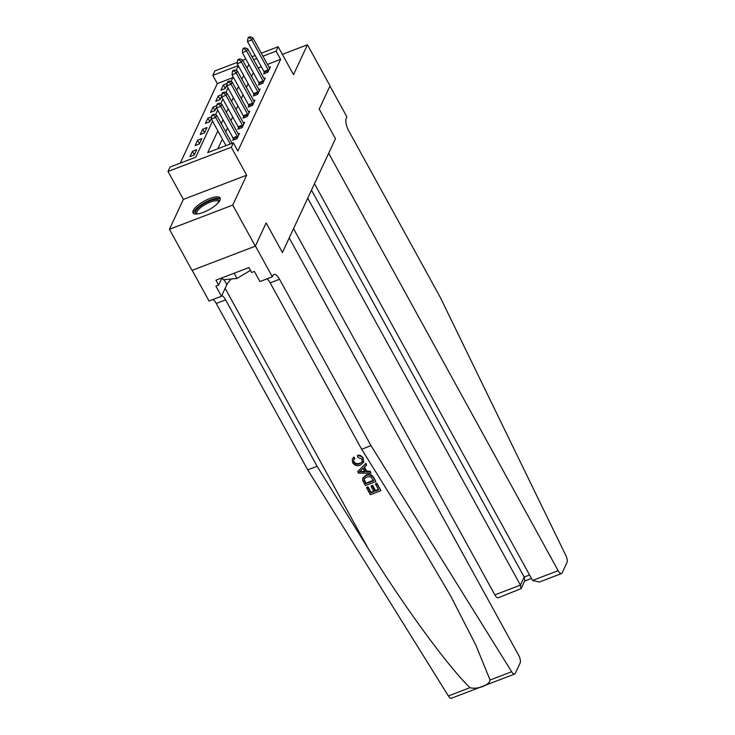 <?xml version="1.0" encoding="UTF-8"?>
<svg xmlns="http://www.w3.org/2000/svg" width="735" height="735" viewBox="0 0 735 735"><rect width="100%" height="100%" fill="white"/><g stroke="black" fill="none" stroke-linecap="round" stroke-linejoin="round"><path stroke-width="1.1" d="M193.213 210.559A15.426 4.906 -28.8 0 0 193.039 212.884A15.426 4.906 -28.8 0 0 206.122 211.175A15.426 4.906 -28.8 0 0 219.903 200.352A15.426 4.906 -28.8 0 0 220.077 198.018A15.426 4.906 -28.8 0 0 206.994 199.727A15.426 4.906 -28.8 0 0 193.213 210.559M232.82 77.653L217.312 83.579L212.801 75.365L214.859 70.937L237.35 62.337M192.175 270.315L209.052 301.01L221.446 296.269L215.897 286.163L218.635 285.116L215.925 280.182L248.935 267.558L251.646 272.492L254.383 271.445L259.942 281.551L272.345 276.81L255.403 245.995L266.153 222.925L255.321 246.17L192.028 270.379L169.436 229.292L232.738 205.083L246.666 175.196L231.304 147.257L168.012 171.457L170.079 167.029L195.74 157.216L212.534 121.183M246.666 175.196L183.373 199.396L169.436 229.292M183.373 199.396L168.012 171.457M217.312 83.579L180.231 163.152M514.675 674.041L451.382 698.25A5.935 2.242 -110.9 0 1 448.368 695.944L307.726 469.867L317.088 466.284L367.776 547.759C403.138 605.135 447.826 666.333 469.968 687.684C477.511 689.752 489.629 685.121 490.061 680.004L511.661 671.744A5.935 2.242 69.1 0 0 514.675 674.041A5.935 2.242 69.1 0 0 515.272 673.435L520.159 662.942A5.935 2.242 69.1 0 0 518.689 655.354L289.213 237.929L282.415 252.5L266.153 222.925L282.415 252.5L335.463 138.695L319.201 109.111L335.463 138.695L328.674 153.266L558.15 570.682A5.935 2.242 69.1 0 0 561.503 573.566A5.935 2.242 69.1 0 0 562.1 572.951L566.988 562.459A5.935 2.242 69.1 0 0 565.84 555.495L440.201 297.216L348.73 130.83A9.895 3.739 -110.9 0 1 346.277 118.179L346.892 116.856L329.951 86.041L319.201 109.111L330.033 85.866L307.45 44.78L282.359 54.372M255.321 246.17L232.738 205.083M194.215 155.011L196.695 149.692L192.423 151.327L189.942 156.647L194.215 155.011M199.378 143.941L201.859 138.621L197.577 140.256L195.106 145.576L199.378 143.941M204.541 132.87L207.013 127.55L202.741 129.185L200.26 134.505L204.541 132.87M211.68 116.672L207.895 118.114L205.423 123.434L209.696 121.799L211.533 117.857M216.843 105.601L213.058 107.044L210.577 112.363L214.859 110.728L216.696 106.786M222.007 94.53L218.221 95.973L215.741 101.292L220.022 99.657L221.851 95.715M227.161 83.459L223.376 84.902L220.904 90.221L225.176 88.586L227.014 84.644M217.863 130.867L207.711 152.641L233.372 142.829L237.892 151.042L280.614 59.379L267.466 64.404M261.329 66.747L258.178 67.96M253.336 72.655L251.581 76.422M248.173 83.726L246.418 87.493M243.019 94.797L241.264 98.563M237.855 105.868L236.1 109.634M232.692 116.938L230.946 120.705M227.538 128.009L225.783 131.776M222.374 139.08L217.872 148.755M233.381 138.851L232.71 140.284L236.982 138.649L239.463 133.338L238.158 133.834M238.544 127.78L237.874 129.213L242.146 127.578L244.626 122.267L243.322 122.763M243.698 116.709L243.028 118.142L247.309 116.507L249.781 111.196L248.485 111.692M248.862 105.638L248.191 107.071L252.463 105.436L254.944 100.125L253.639 100.621M254.016 94.567L253.345 96L257.627 94.365L260.098 89.054L258.803 89.551M259.179 83.496L258.509 84.929L262.781 83.294L265.262 77.983L263.957 78.48M264.343 72.425L263.672 73.858L267.944 72.223L270.425 66.913L269.12 67.409M261.302 53.177L278.161 46.728L293.513 74.667L307.45 44.78M278.161 46.728L276.094 51.156L262.946 56.191M280.614 59.379L276.094 51.156M233.372 142.829L231.304 147.257M242.715 60.288L245.867 59.076M252.004 56.733L255.164 55.529M238.232 65.635L212.801 75.365M215.502 114.807L217.689 110.112M220.665 103.736L222.852 99.041M225.82 92.665L228.015 87.97M230.983 81.594L233.17 76.899M236.137 70.523L238.333 65.828M248.816 64.441L247.061 68.199M243.662 75.512L241.907 79.27M238.498 86.583L236.743 90.341M233.335 97.654L231.589 101.412M228.181 108.725L226.426 112.483M223.017 119.796L221.263 123.553M256.818 58.534L253.658 59.737M225.277 88.365L223.376 84.902M220.123 99.436L218.221 95.973M214.96 110.507L213.058 107.044M209.797 121.578L207.895 118.114M204.642 132.649L202.741 129.185M199.479 143.72L197.577 140.256M194.325 154.791L192.423 151.327M230.266 144.014L215.658 117.444L216.687 115.23L232.122 143.307M225.985 145.649L211.377 119.079L215.658 117.444L213.508 115.129L213.922 114.247L212.213 114.899L211.799 115.79L213.508 115.129M211.799 115.79L211.377 119.079M216.687 115.23L213.922 114.247M376.66 483.575L380.803 490.383L376.844 483.18A25.762 8.195 -28.8 0 0 375.723 483.501L376.844 483.18M378.461 489.455A25.762 8.195 -28.8 0 0 375.447 490.493L372.599 485.311A25.762 8.195 -28.8 0 0 371.414 485.771L371.083 486.478L372.599 485.311M373.674 491.191A25.762 8.195 -28.8 0 0 371.019 492.34L367.959 486.781A25.762 8.195 -28.8 0 0 366.719 487.36L367.959 486.781M375.613 481.682L365.35 485.605L362.686 480.433L362.631 478.724L365.984 475.573C369.255 474.305 371.818 475.159 373.674 478.145L375.805 481.278L373.858 477.75C372.048 474.672 369.53 473.707 366.315 474.865L362.869 478.228M363.265 458.217C361.997 456.067 360.168 455.066 357.77 455.213L357.458 455.884C359.929 455.599 361.813 456.499 363.09 458.603L363.77 461.975L360.26 465.218C357.072 466.358 354.509 465.503 352.579 462.655L352.267 459.164L353.774 457.069L352.267 459.164M359.819 463.123C357.486 464.162 355.565 463.712 354.04 461.755L353.801 462.269C355.271 464.281 357.173 464.805 359.488 463.831L359.819 463.123M353.471 457.712L354.546 458.989L354.858 458.328L353.774 457.069M490.061 680.004L475.802 645.018L450.665 595.993L412.335 530.716L361.657 449.241L270.177 282.846A9.895 3.739 69.1 0 0 267.071 278.822M370.936 473.165L358.524 473.184L357.66 471.613L365.773 463.776L366.581 465.246L364.036 467.579L366.352 471.778L370.128 471.695L370.936 473.165L370.311 471.291L366.664 471.117L364.487 467.166M366.581 465.246L365.956 463.372L357.66 471.613M361.657 449.241L371.019 445.658L279.548 279.263A9.895 3.739 69.1 0 0 273.944 274.458A9.895 3.739 69.1 0 0 272.961 275.478L272.345 276.81M307.726 469.867L216.246 303.472A9.895 3.739 69.1 0 0 213.15 299.448M221.86 295.396A9.895 3.739 69.1 0 1 225.617 299.889L317.088 466.284M511.661 671.744L371.019 445.658M221.446 296.269L226.839 284.711A22.252 7.084 151.2 0 1 231.47 278.988M218.635 285.116L222.016 277.858M359.488 463.831L362.171 461.782L361.978 459.182L357.89 457.4L357.458 455.884M354.546 458.989L353.599 460.11L353.801 462.269M363.09 458.603L363.522 462.517M361.537 471.888L364.937 471.815L363.09 468.452L359.277 471.943L365.267 471.117M366.352 471.778L366.664 471.117M362.631 478.724L363.099 477.575M373.665 480.745L370.541 476.657L366.719 476.969L364.183 478.944L363.99 480.056L365.773 483.759L373.665 480.745M365.984 475.573L366.315 474.865M373.454 480.359A25.762 8.195 -28.8 0 0 366.021 483.235L364.238 479.505L363.99 480.056M365.773 483.759L366.021 483.235M364.67 481.765L364.918 481.241M372.268 486.019L375.116 491.2L378.672 489.841L375.475 484.034M375.116 491.2L375.447 490.493M367.721 487.305L370.78 492.863L373.931 491.66L371.083 486.478M370.78 492.863L371.019 492.34M380.62 490.778L370.357 494.71L366.535 487.755M293.522 228.668L494.857 594.881L520.426 585.106L524.184 577.048L529.567 574.99M307.726 198.202L520.426 585.106L521.115 588.634L524.873 580.567L524.184 577.048L311.484 190.144M314.47 183.732L532.572 580.457L558.15 570.682M521.115 588.634L498.211 597.775A5.935 2.242 -110.9 0 1 494.857 594.881M561.503 573.566L539.297 582.056L532.572 580.457M237.662 137.215L237.561 136.958A1.975 0.744 69.1 0 0 237.258 136.278L220.812 106.373L221.851 104.159L238.287 134.064A1.975 0.744 69.1 0 0 238.654 134.615L238.792 134.781M233.767 139.889L233.289 138.593A1.975 0.744 69.1 0 0 232.977 137.914L216.54 108.008L220.812 106.373L218.662 104.058L219.076 103.176L217.367 103.828L216.954 104.719L218.662 104.058M216.954 104.719L216.54 108.008M221.851 104.159L219.076 103.176M242.816 126.144L242.725 125.887A1.975 0.744 69.1 0 0 242.421 125.207L225.976 95.302L227.005 93.088L243.45 122.993A1.975 0.744 69.1 0 0 243.818 123.544L243.956 123.71M238.921 128.818L238.443 127.523A1.975 0.744 69.1 0 0 238.14 126.843L221.694 96.937L225.976 95.302L223.826 92.987L224.239 92.105L222.53 92.757L222.117 93.648L223.826 92.987M222.117 93.648L221.694 96.937M227.005 93.088L224.239 92.105M247.98 115.073L247.888 114.816A1.975 0.744 69.1 0 0 247.576 114.136L231.13 84.231L232.168 82.017L248.605 111.922A1.975 0.744 69.1 0 0 248.972 112.473L249.11 112.639M244.084 117.747L243.607 116.452A1.975 0.744 69.1 0 0 243.303 115.772L226.858 85.866L231.13 84.231L228.989 81.916L229.403 81.034L227.685 81.686L227.271 82.577L228.989 81.916M227.271 82.577L226.858 85.866M232.168 82.017L229.403 81.034M253.134 104.002L253.042 103.745A1.975 0.744 69.1 0 0 252.739 103.065L236.293 73.16L237.322 70.946L253.768 100.851A1.975 0.744 69.1 0 0 254.135 101.402L254.273 101.568M249.248 106.676L248.77 105.381A1.975 0.744 69.1 0 0 248.458 104.701L232.021 74.795L236.293 73.16L234.143 70.845L234.557 69.963L232.848 70.615L232.435 71.506L234.143 70.845M232.435 71.506L232.021 74.795M237.322 70.946L234.557 69.963M196.723 214.014A13.349 4.245 151.2 0 1 198.671 207.601A13.349 4.245 151.2 0 1 212.397 200.003A13.349 4.245 151.2 0 1 219.058 201.739M218.727 202.171A12.366 3.932 -28.8 0 0 218.561 201.629A12.366 3.932 -28.8 0 0 210.917 201.831A12.366 3.932 -28.8 0 0 199.764 208.363A12.366 3.932 -28.8 0 0 196.897 213.545A12.366 3.932 -28.8 0 0 197.265 213.968M220.279 198.882A15.334 4.879 -28.8 0 0 197.393 207.729A15.334 4.879 -28.8 0 0 193.654 213.517M222.126 277.812L223.21 279.787L236.973 278.446L250.479 270.37M234.107 273.227L236.973 278.446M258.297 92.932L258.206 92.674A1.975 0.744 69.1 0 0 257.893 91.994L241.457 62.089L242.486 59.875L258.931 89.78A1.975 0.744 69.1 0 0 259.299 90.331L259.427 90.497M254.402 95.605L253.924 94.31A1.975 0.744 69.1 0 0 253.621 93.63L237.175 63.724L241.457 62.089L239.307 59.774L239.72 58.892L238.011 59.544L237.598 60.435L239.307 59.774M237.598 60.435L237.175 63.724M242.486 59.875L239.72 58.892M263.461 81.861L263.36 81.603A1.975 0.744 69.1 0 0 263.056 80.923L246.611 51.018L247.649 48.804L264.085 78.709A1.975 0.744 69.1 0 0 264.453 79.261L264.591 79.426M259.565 84.534L259.087 83.239A1.975 0.744 69.1 0 0 258.775 82.559L242.339 52.654L246.611 51.018L244.461 48.703L244.874 47.821L243.166 48.473L242.752 49.364L244.461 48.703M242.752 49.364L242.339 52.654M247.649 48.804L244.874 47.821M268.615 70.79L268.523 70.532A1.975 0.744 69.1 0 0 268.22 69.853L251.774 39.947L252.803 37.733L269.249 67.638A1.975 0.744 69.1 0 0 269.616 68.19L269.754 68.355M264.719 73.463L264.251 72.168A1.975 0.744 69.1 0 0 263.938 71.488L247.493 41.583L251.774 39.947L249.624 37.632L250.038 36.75L248.329 37.402L247.915 38.293L249.624 37.632M247.915 38.293L247.493 41.583M252.803 37.733L250.038 36.75M367.776 547.759L225.149 288.331M270.177 282.846L279.548 279.263M225.617 299.889L216.246 303.472M448.368 695.944L469.968 687.684M224.083 279.704L226.839 284.711M237.561 136.958L233.289 138.593M237.258 136.278L232.977 137.914M242.725 125.887L238.443 127.523M242.421 125.207L238.14 126.843M247.888 114.816L243.607 116.452M247.576 114.136L243.303 115.772M253.042 103.745L248.77 105.381M252.739 103.065L248.458 104.701M258.206 92.674L253.924 94.31M257.893 91.994L253.621 93.63M263.36 81.603L259.087 83.239M263.056 80.923L258.775 82.559M268.523 70.532L264.251 72.168M268.22 69.853L263.938 71.488M524.652 581.036L531.46 578.436"/></g></svg>

